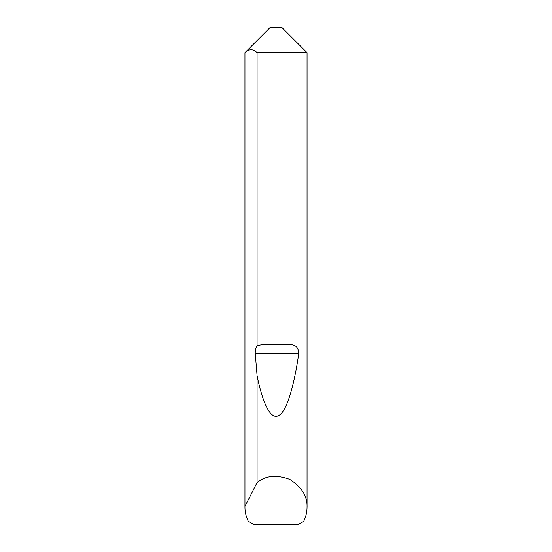<?xml version="1.0" encoding="UTF-8"?>
<svg xmlns="http://www.w3.org/2000/svg" width="552" height="552" viewBox="0 0 552 552"><rect width="100%" height="100%" fill="white"/><g stroke="black" fill="none" stroke-linecap="round" stroke-linejoin="round"><path stroke-width="0.83" d="M244.95 507.26L244.964 506.267L257.08 482.641C265.498 475.624 276.38 474.547 289.724 479.405C301.709 487.03 307.485 496.31 307.05 507.26C307.029 512.249 305.891 516.969 303.635 521.419L298.232 524.4L253.768 524.4L248.365 521.419C246.109 516.969 244.971 512.249 244.95 507.26L244.95 52.688L270.038 27.6L281.962 27.6L307.05 52.688L257.08 52.688L257.08 345.807L261.689 344.696C271.232 343.965 280.768 343.965 290.311 344.696C295.768 344.696 298.584 347.65 298.763 353.563C294.099 386.048 286.66 411.723 278.601 415.608C270.556 420.272 262.538 402.808 257.08 375.691L255.279 353.563C255.1 350.285 255.693 347.698 257.08 345.807M307.05 507.26L307.05 52.688M257.08 482.641L257.08 375.691M244.964 506.267L244.964 52.688C248.993 48.776 253.03 48.776 257.08 52.688M261.689 344.696L290.311 344.696M255.279 353.563L298.763 353.563"/></g></svg>
